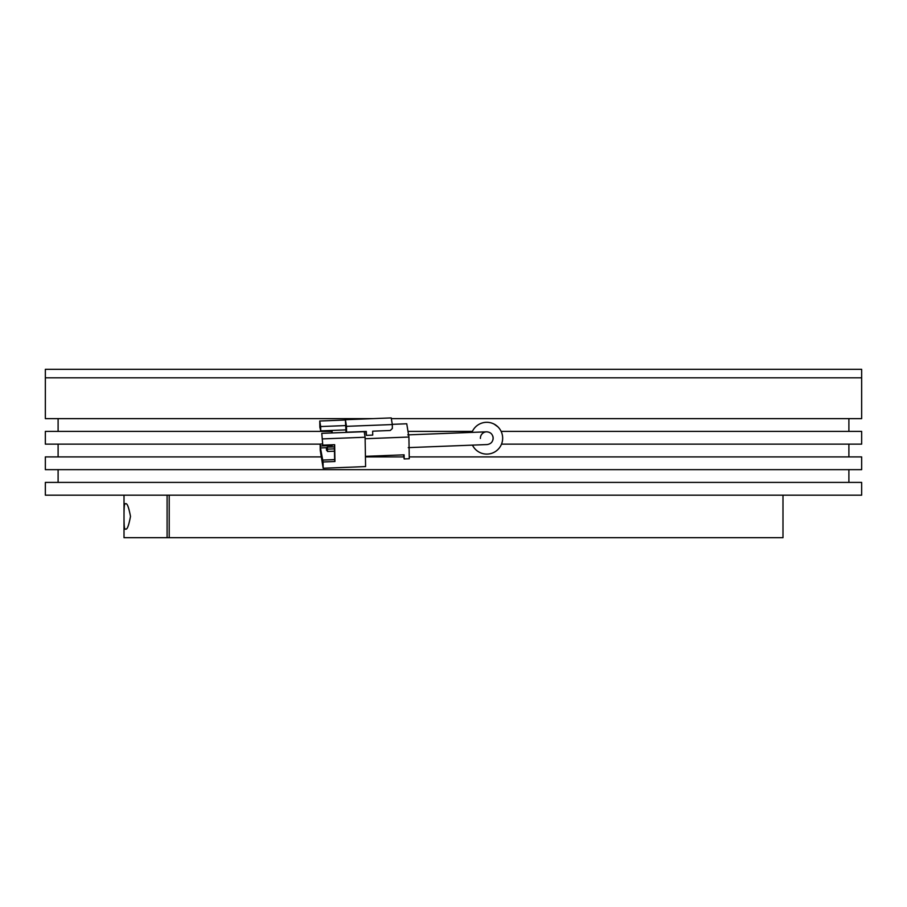<?xml version="1.0" encoding="UTF-8"?>
<svg xmlns="http://www.w3.org/2000/svg" width="907" height="907" viewBox="0 0 907 907"><rect width="100%" height="100%" fill="white"/><g stroke="black" fill="none" stroke-linecap="round" stroke-linejoin="round"><path stroke-width="1.36" d="M407.765 434.884L486.594 431.823C490.46 432.072 492.637 434.113 493.136 437.945L492.898 439.986A6.372 6.372 0 0 0 492.739 435.938L493.147 437.945C492.943 441.811 490.925 444.011 487.082 444.566L408.252 447.627M498.68 427.662L499.326 428.444L498.68 427.662M471.969 432.39A15.895 15.895 0 0 1 491.367 422.979A15.895 15.895 0 0 1 501.99 442.786A15.895 15.895 0 0 1 472.468 445.133M486.526 431.823A6.372 6.372 0 0 0 480.404 438.444M497.92 426.857L494.1 424.091M334.49 451.21L327.518 451.482L327.472 449.135L334.445 448.863M327.472 449.135L327.155 447.151L334.411 446.868M326.373 448.296L327.155 447.151L327.518 451.482L326.373 448.296L326.599 450.405M327.484 449.487L326.509 449.146M392.3 424.555L391.223 417.923L345.397 419.703L346.474 426.335L392.3 424.555L392.357 428.467L390.271 430.496L372.664 431.188L372.732 435.099L366.371 435.349L366.303 431.437L346.576 432.197L346.293 430.462L346.327 432.39M346.032 432.401L345.397 419.703M346.474 426.335L346.576 432.197M322.779 445.156L321.77 433.342L322.779 445.156L334.66 444.691L334.932 461.516L323.051 461.969L323.164 468.239L320.25 450.348L320.148 444.079L322.586 443.988M345.828 429.884L320.738 430.859L319.865 427.265L319.763 421.007L345.408 420.009M319.763 421.007L320.67 426.551L345.499 425.587M320.738 430.859L320.67 426.551M331.849 432.956L331.803 430.428M332.211 444.781L332.336 445.53L332.325 444.781M332.132 432.945L332.087 430.417M321.77 433.342L364.195 431.698L365.102 437.242L365.589 466.583L323.164 468.239M320.148 444.079L320.454 445.983L332.336 445.53M326.781 447.695L320.488 447.945L320.454 445.983M320.488 447.945L323.051 461.969M322.745 460.064L334.626 459.611L334.932 461.516M334.377 444.702L334.626 459.611M365.102 437.242L322.677 438.897M365.419 456.334L404.103 454.826L404.171 458.931L403.513 454.849M404.171 458.931L409.261 458.738L408.91 437.027L365.124 438.727M392.266 424.34L406.755 423.773L408.91 437.027M365.736 431.449L366.371 435.349M169.212 495.165L169.212 537.681L782.99 537.681L782.99 495.165M125.495 503.884C127.014 502.648 128.669 506.832 130.495 516.423C128.681 526.003 127.014 530.187 125.495 528.962C124.474 530.323 123.976 526.151 124.021 516.457C123.976 506.718 124.463 502.523 125.495 503.884M169.212 537.681L167.092 537.681L167.092 495.165M124.01 495.165L124.01 537.681L167.092 537.681M471.357 432.412L471.357 431.392L472.4 431.392L407.991 431.392M372.856 418.637L45.35 418.637L45.35 369.319L861.65 369.319L861.65 377.822L45.35 377.822L861.65 377.822L861.65 418.637L391.336 418.637M331.826 431.392L45.35 431.392L45.35 444.147L320.148 444.147M321.316 456.901L45.35 456.901L45.35 469.656L861.65 469.656L861.65 456.901L409.238 456.901M861.65 482.411L45.35 482.411L45.35 495.165L861.65 495.165L861.65 482.411M403.842 456.901L365.419 456.901M501.514 444.147L861.65 444.147L861.65 431.392L501.14 431.392M848.895 418.637L848.895 431.392M848.895 444.147L848.895 456.901M848.895 469.656L848.895 482.411M58.105 469.656L58.105 482.411M58.105 444.147L58.105 456.901M58.105 418.637L58.105 431.392"/></g></svg>
